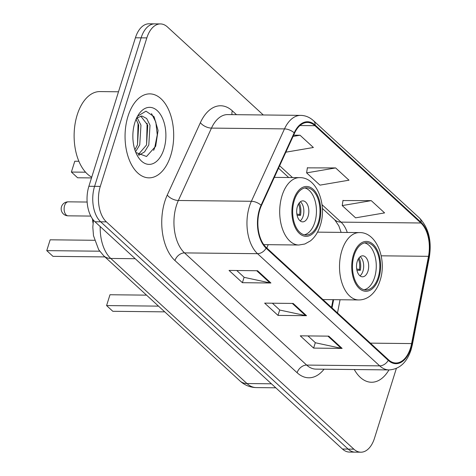 <?xml version="1.0" encoding="UTF-8"?>
<svg xmlns="http://www.w3.org/2000/svg" width="476" height="476" viewBox="0 0 476 476"><rect width="100%" height="100%" fill="white"/><g stroke="black" fill="none" stroke-linecap="round" stroke-linejoin="round"><path stroke-width="0.71" d="M331.51 307.442L333.022 299.678M93.04 223.161A26.245 15.202 -89.4 0 1 92.475 218.877M263.287 114.972L167.451 26.965A26.245 15.202 90.6 0 0 160.466 23.925L149.053 23.8A26.245 15.202 90.6 0 0 135.416 37.782L88.881 186.277A26.245 15.202 90.6 0 0 94.962 221.745L342.458 449.035A26.245 15.202 90.6 0 0 349.443 452.075L355.15 452.14A26.245 15.202 90.6 0 1 348.164 449.1A26.245 15.202 90.6 0 0 355.15 452.14L360.856 452.2A26.245 15.202 90.6 0 0 374.493 438.217L396.371 368.406M160.466 23.925A26.245 15.202 90.6 0 0 146.828 37.901L100.287 186.402A26.245 15.202 90.6 0 0 106.374 221.87L100.668 221.81L348.164 449.1L100.668 221.81A26.245 15.202 90.6 0 1 94.587 186.342A26.245 15.202 90.6 0 0 100.668 221.81L94.962 221.745M146.828 37.901L141.122 37.842L94.587 186.342L141.122 37.842A26.245 15.202 90.6 0 1 154.76 23.86A26.245 15.202 90.6 0 0 141.122 37.842L135.416 37.782M170.741 155.485A41.995 24.324 90.6 0 0 149.827 93.873A41.995 24.324 90.6 0 0 128.008 116.239A41.995 24.324 90.6 0 0 148.923 177.851A41.995 24.324 90.6 0 0 170.741 155.485A41.995 24.324 90.6 0 0 149.827 93.873A41.995 24.324 90.6 0 0 128.008 116.239A41.995 24.324 90.6 0 0 148.923 177.851A41.995 24.324 90.6 0 0 170.741 155.485M410.467 348.081A27.995 16.22 -89.4 0 1 395.919 362.992A27.995 16.22 -89.4 0 1 388.464 359.749L266.316 247.574A27.995 16.22 -89.4 0 1 261.395 205.644L294.507 133.262A27.995 16.22 -89.4 0 1 307.49 122.451A27.995 16.22 -89.4 0 1 314.945 125.694L420.891 222.988A27.995 16.22 -89.4 0 1 428.507 256.326L411.597 343.583A27.995 16.22 -89.4 0 1 410.467 348.081M410.818 348.408A28.697 16.624 90.6 0 0 411.978 343.797L428.894 256.54A28.697 16.624 90.6 0 0 421.082 222.369L315.136 125.075A28.697 16.624 90.6 0 0 294.192 132.834L261.074 205.215A28.697 16.624 90.6 0 0 266.126 248.192L388.267 360.368A28.697 16.624 90.6 0 0 410.818 348.408M257.564 270.737L229.039 270.428L242.397 282.69L270.921 283L257.564 270.737M236.75 270.511L244.212 277.359L269.957 282.893A6.997 5.058 -47.4 0 0 270.921 283M244.099 277.258L242.397 282.69M328.785 336.145L300.261 335.836L313.619 348.099L342.137 348.408L328.785 336.145M307.972 335.919L315.433 342.768L341.179 348.301A6.997 5.058 -47.4 0 0 342.137 348.408M315.32 342.666L313.619 348.099M293.174 303.438L264.65 303.129L278.008 315.398L306.532 315.701L293.174 303.438M272.361 303.212L279.823 310.066L305.568 315.6A6.997 5.058 -47.4 0 0 306.532 315.701M279.709 309.959L278.008 315.398M354.293 369.543A41.995 24.324 90.6 0 0 371.488 382.252A41.995 24.324 90.6 0 0 388.952 369.917A41.995 24.324 90.6 0 1 371.488 382.252A41.995 24.324 90.6 0 1 354.293 369.543M106.374 221.87L353.864 449.16A26.245 15.202 90.6 0 0 360.856 452.2M371.25 200.64L342.22 205.578L355.578 217.841L384.602 212.903L371.25 200.64L342.976 200.557M285.856 152.183L313.381 147.495L300.029 135.232L293.638 135.16M335.639 167.933L306.609 172.877L319.967 185.14L348.991 180.196L335.639 167.933L307.365 167.855M306.609 172.877L307.401 167.629M342.22 205.578L343.012 200.331M300.029 135.232L293.067 136.416M378.176 277.389A23.622 13.685 90.6 0 0 366.413 242.73A23.622 13.685 90.6 0 0 354.138 255.315A23.622 13.685 90.6 0 0 365.901 289.967A23.622 13.685 90.6 0 0 378.176 277.389M364.122 289.747A23.622 13.685 90.6 0 0 374.612 277.347A23.622 13.685 90.6 0 0 364.628 242.915M268.232 244.682A33.683 19.51 90.6 0 0 266.858 248.067M158.508 306.133L106.588 305.574L109.98 294.745L106.588 305.574L112.818 311.298L164.738 311.857M109.98 294.745L146.537 295.138M367.936 271.219A10.496 6.081 90.6 0 0 362.706 255.814A10.496 6.081 90.6 0 0 357.25 261.407A10.496 6.081 90.6 0 0 362.48 276.806A10.496 6.081 90.6 0 0 367.936 271.219M359.993 275.854A10.496 6.081 90.6 0 0 362.944 271.165A10.496 6.081 90.6 0 0 360.201 256.713M359.136 257.748A14 8.11 -89.4 0 1 360.332 270.308L356.935 270.273M358.351 258.879A12.245 7.092 -89.4 0 1 359.422 269.475L360.332 270.308M356.691 268.976L359.422 269.475M118.494 91.785L99.93 91.582A43.744 25.341 90.6 0 0 77.201 114.883A43.744 25.341 90.6 0 0 91.743 177.149M137.296 118.06L140.961 125.146L139.742 144.888L135.541 151.755M136.059 119.274L138.7 125.123L137.475 144.865L134.857 149.803M136.249 118.81L138.052 117.471A19.778 11.454 90.6 0 0 136.047 119.286M138.052 117.471L141.907 116.001L146.673 118.506L150.017 125.242L148.798 144.99L144.567 151.88L138.843 155.313M140.771 116.114L147.756 125.218L146.531 144.966L138.135 154.795M163.887 149.19A28.524 16.523 90.6 0 0 159.359 112.925A28.524 16.523 90.6 0 0 137.85 115.668A28.524 16.523 90.6 0 0 134.863 122.534A28.524 16.523 90.6 0 0 137.415 155.801A28.524 16.523 90.6 0 0 163.887 149.19M135.815 152.457L146.519 156.497L155.688 146.239L158.074 130.472L154.051 116.697L145.989 111.17L137.689 116.126M151.505 113.585L155.825 122.076L157.253 134.821L154.688 147.828L153.617 150.374M147.114 123.248L146.56 144.894M138.058 123.147L137.504 144.793M318.349 222.447A23.622 13.685 90.6 0 0 306.586 187.788A23.622 13.685 90.6 0 0 294.311 200.372A23.622 13.685 90.6 0 0 306.074 235.025A23.622 13.685 90.6 0 0 318.349 222.447M304.295 234.805A23.622 13.685 90.6 0 0 314.785 222.405A23.622 13.685 90.6 0 0 304.801 187.972M99.686 251.203L46.761 250.632L50.153 239.803L46.761 250.632L52.991 256.356L104.91 256.915M50.153 239.803L94.546 240.285M85.573 172.205L71.388 172.05L74.78 161.221L71.388 172.05L77.618 177.774L91.499 177.923M74.78 161.221L78.873 161.269M308.109 216.277A10.496 6.081 90.6 0 0 302.879 200.872A10.496 6.081 90.6 0 0 297.423 206.465A10.496 6.081 90.6 0 0 302.653 221.864A10.496 6.081 90.6 0 0 308.109 216.277M300.166 220.918A10.496 6.081 90.6 0 0 303.117 216.223A10.496 6.081 90.6 0 0 300.374 201.77M299.309 202.806A14 8.11 -89.4 0 1 300.505 215.366L297.107 215.33M298.523 203.936A12.245 7.092 -89.4 0 1 299.6 214.533L300.505 215.366M296.863 214.033L299.6 214.533M100.192 226.552A34.992 20.272 90.6 0 0 110.759 258.444L246.967 383.537A34.992 20.272 90.6 0 0 256.284 387.589C250.078 387.422 244.646 385.209 239.981 380.955L103.768 255.862A17.499 12.65 132.6 0 0 110.759 258.444L135.214 258.712M271.421 383.799L246.967 383.537A17.499 12.65 132.6 0 1 239.981 380.955M342.458 449.035L353.864 449.16M88.881 186.277L100.287 186.402M324.049 369.215A43.744 25.341 -89.4 0 1 297.107 372.726L174.96 260.556A8.746 6.325 132.6 0 1 184.515 252.899L306.663 365.074A34.992 20.272 90.6 0 0 315.975 369.126L388.993 369.917A34.992 20.272 -89.4 0 1 379.681 365.86A8.746 6.325 -47.4 0 0 388.267 360.368M174.96 260.556A43.744 25.341 -89.4 0 1 164.821 201.443A43.744 25.341 -89.4 0 1 167.266 195.041L200.378 122.659A43.744 25.341 -89.4 0 1 232.312 110.831L236.507 114.686M176.406 205.608A34.992 20.272 90.6 0 0 184.515 252.899L257.534 253.684A34.992 20.272 -89.4 0 1 251.376 201.277L284.493 128.895A34.992 20.272 -89.4 0 1 300.719 115.376L227.701 114.591A34.992 20.272 90.6 0 0 211.475 128.103L178.357 200.485A34.992 20.272 90.6 0 0 176.406 205.608M388.993 369.917C399.435 369.305 406.796 362.605 411.074 349.8L412.377 344.636A8.746 2.142 -169 0 0 411.978 343.797M412.377 344.636L429.292 257.379C431.922 240.945 428.65 227.825 419.475 218.02A8.746 6.325 132.6 0 1 421.082 222.369M315.136 125.075A8.746 6.325 -47.4 0 0 313.529 120.725C309.721 117.263 305.449 115.478 300.719 115.376M294.192 132.834A8.746 4.343 -155.4 0 0 284.493 128.895L211.475 128.103A8.746 4.343 24.6 0 1 200.378 122.659M429.292 257.379A8.746 2.142 -169 0 0 428.894 256.54M261.074 205.215A8.746 4.343 -155.4 0 0 251.376 201.277L178.357 200.485A8.746 4.343 24.6 0 1 167.266 195.041M266.126 248.192A8.746 6.325 132.6 0 1 257.534 253.684L379.681 365.86L306.663 365.074A8.746 6.325 132.6 0 0 297.107 372.726M232.038 114.639A8.746 6.325 132.6 0 1 232.312 110.831M314.945 125.694L299.969 125.533M411.597 343.583L370.376 343.137M428.507 256.326L381.199 255.814M337.502 312.946L340.06 299.749M347.272 232.461A27.995 16.22 90.6 0 0 341.024 222.125L321.996 204.656M420.891 222.988L341.024 222.125A15.75 11.388 132.6 0 1 334.735 219.805L322.329 208.411M292.508 177.572L279.644 165.755M292.318 303.432L305.568 315.6M327.928 336.133L341.179 348.301M256.707 270.725L269.957 282.893M353.472 254.702A24.93 14.441 90.6 0 0 359.249 288.391A24.93 14.441 90.6 0 0 378.842 278.002A24.93 14.441 90.6 0 0 373.065 244.307A24.93 14.441 90.6 0 0 353.472 254.702M322.93 299.565L358.666 299.951A33.683 19.51 -89.4 0 1 341.887 250.537A33.683 19.51 -89.4 0 1 359.392 232.591L317.528 232.139M293.644 199.759A24.93 14.441 90.6 0 0 299.422 233.448A24.93 14.441 90.6 0 0 319.021 223.06A24.93 14.441 90.6 0 0 313.238 189.365A24.93 14.441 90.6 0 0 293.644 199.759M263.752 244.628L298.839 245.009A33.683 19.51 -89.4 0 1 282.066 195.594A33.683 19.51 -89.4 0 1 299.565 177.649L274.325 177.375M64.605 205.561A6.997 4.052 -89.4 0 1 68.241 201.836A6.997 6.997 0 0 0 63.433 213.986A6.997 6.997 0 0 0 68.092 215.83A6.997 4.052 -89.4 0 1 66.224 215.021A6.997 4.052 -89.4 0 1 64.605 205.561M256.284 387.589L275.782 387.803M93.433 220.126L92.82 227.189L93.498 235.721L98.669 249.668L103.768 255.862M419.475 218.02L313.529 120.725M341.137 232.395L338.811 225.838L334.735 219.805M288.706 177.53L278.531 168.189M332.022 307.912L333.617 299.684M358.666 299.951C362.831 299.963 366.687 298.601 370.227 295.864C374.707 292.264 377.986 287.153 380.062 280.537C387.113 259.765 376.76 231.99 359.392 232.591M298.839 245.009L304.824 244.01L310.4 240.921C314.88 237.322 318.158 232.211 320.235 225.594C327.292 204.823 316.933 177.048 299.565 177.649M90.797 216.08L68.092 215.83M87.144 202.038L68.241 201.836"/></g></svg>

